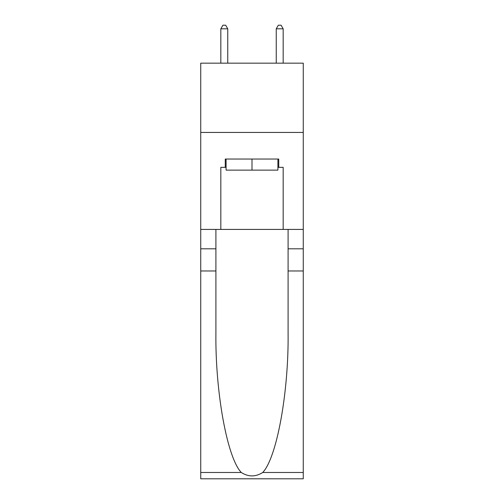 <?xml version="1.0" encoding="UTF-8"?>
<svg xmlns="http://www.w3.org/2000/svg" width="504" height="504" viewBox="0 0 504 504"><rect width="100%" height="100%" fill="white"/><g stroke="black" fill="none" stroke-linecap="round" stroke-linejoin="round"><path stroke-width="0.76" d="M303.263 132.432L303.263 63.164L200.737 63.164L200.737 132.432L303.263 132.432L303.263 229.414L283.172 229.414L283.172 167.347L278.737 167.347L278.737 159.037L225.263 159.037L225.263 167.347L226.094 167.347M277.906 159.037L277.906 170.119L226.094 170.119L226.094 159.037M252 159.037L252 170.119M262.723 472.481L303.263 472.481L303.263 478.8L200.737 478.8L200.737 270.982L215.907 270.982L215.907 332.766C215.17 391.822 227.153 457.789 241.277 472.481C248.422 477.036 255.566 477.036 262.723 472.481C276.847 457.789 288.83 391.822 288.093 332.766L288.093 229.414M288.093 270.982L303.263 270.982L303.263 229.414M200.737 270.982L200.737 132.432M215.907 229.414L215.907 270.982M303.263 472.481L303.263 270.982M200.737 229.414L220.828 229.414L220.828 167.347L225.263 167.347M220.828 229.414L283.172 229.414M277.906 167.347L278.737 167.347M227.751 63.164L227.751 28.804L220.828 28.804L220.828 63.164M220.828 28.804L222.907 25.2L225.679 25.2L227.751 28.804M283.172 63.164L283.172 28.804L276.249 28.804L276.249 63.164M276.249 28.804L278.321 25.2L281.093 25.2L283.172 28.804M288.093 248.812L303.263 248.812M215.907 248.812L200.737 248.812M200.737 472.481L241.277 472.481"/></g></svg>

